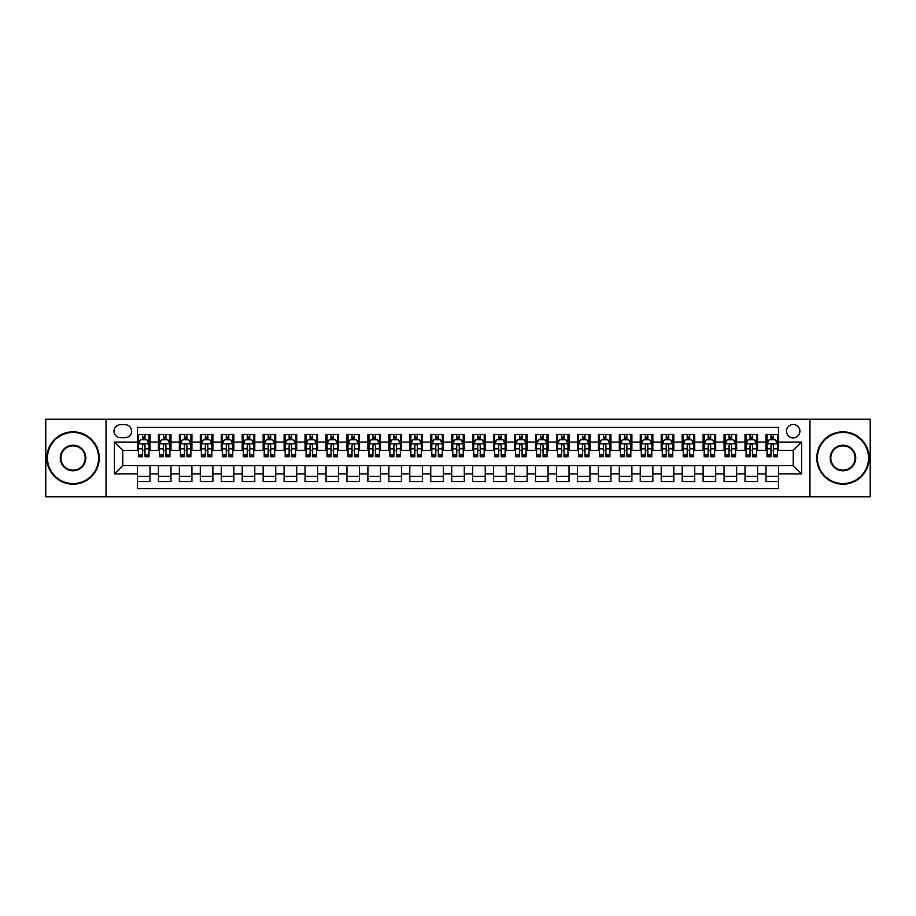 <?xml version="1.0" encoding="UTF-8"?>
<svg xmlns="http://www.w3.org/2000/svg" width="916" height="916" viewBox="0 0 916 916"><rect width="100%" height="100%" fill="white"/><g stroke="black" fill="none" stroke-linecap="round" stroke-linejoin="round"><path stroke-width="1.37" d="M793.21 424.474A6.71 6.71 0 0 0 786.5 431.184A6.71 6.71 0 0 0 793.21 437.882A6.71 6.71 0 0 0 799.908 431.184A6.71 6.71 0 0 0 793.21 424.474M809.973 496.758L870.2 496.758L870.2 419.242L809.973 419.242L809.973 496.758L106.027 496.758L106.027 419.242L45.8 419.242L45.8 496.758L106.027 496.758M778.543 434.436L765.971 434.436L765.971 442.073L757.589 442.073L757.589 450.454L765.971 450.454L765.971 442.073M757.589 442.073L757.589 434.436L745.017 434.436L745.017 442.073L736.636 442.073L736.636 450.454L745.017 450.454L745.017 442.073M736.636 442.073L736.636 434.436L724.075 434.436L724.075 442.073L715.694 442.073L715.694 450.454L724.075 450.454L724.075 442.073M715.694 442.073L715.694 434.436L703.122 434.436L703.122 442.073L694.74 442.073L694.74 450.454L703.122 450.454L703.122 442.073M694.74 442.073L694.74 434.436L682.168 434.436L682.168 442.073L673.787 442.073L673.787 450.454L682.168 450.454L682.168 442.073M673.787 442.073L673.787 434.436L661.215 434.436L661.215 442.073L652.845 442.073L652.845 450.454L661.215 450.454L661.215 442.073M652.845 442.073L652.845 434.436L640.273 434.436L640.273 442.073L631.891 442.073L631.891 450.454L640.273 450.454L640.273 442.073M631.891 442.073L631.891 434.436L619.319 434.436L619.319 442.073L610.938 442.073L610.938 450.454L619.319 450.454L619.319 442.073M610.938 442.073L610.938 434.436L598.366 434.436L598.366 442.073L589.984 442.073L589.984 450.454L598.366 450.454L598.366 442.073M589.984 442.073L589.984 434.436L577.412 434.436L577.412 442.073L569.042 442.073L569.042 450.454L577.412 450.454L577.412 442.073M569.042 442.073L569.042 434.436L556.47 434.436L556.47 442.073L548.089 442.073L548.089 450.454L556.47 450.454L556.47 442.073M548.089 442.073L548.089 434.436L535.516 434.436L535.516 442.073L527.135 442.073L527.135 450.454L535.516 450.454L535.516 442.073M527.135 442.073L527.135 434.436L514.563 434.436L514.563 442.073L506.182 442.073L506.182 450.454L514.563 450.454L514.563 442.073M506.182 442.073L506.182 434.436L493.621 434.436L493.621 442.073L485.24 442.073L485.24 450.454L493.621 450.454L493.621 442.073M485.24 442.073L485.24 434.436L472.667 434.436L472.667 442.073L464.286 442.073L464.286 450.454L472.667 450.454L472.667 442.073M464.286 442.073L464.286 434.436L451.714 434.436L451.714 442.073L443.333 442.073L443.333 450.454L451.714 450.454L451.714 442.073M443.333 442.073L443.333 434.436L430.76 434.436L430.76 442.073L422.379 442.073L422.379 450.454L430.76 450.454L430.76 442.073M422.379 442.073L422.379 434.436L409.818 434.436L409.818 442.073L401.437 442.073L401.437 450.454L409.818 450.454L409.818 442.073M401.437 442.073L401.437 434.436L388.865 434.436L388.865 442.073L380.483 442.073L380.483 450.454L388.865 450.454L388.865 442.073M380.483 442.073L380.483 434.436L367.911 434.436L367.911 442.073L359.53 442.073L359.53 450.454L367.911 450.454L367.911 442.073M359.53 442.073L359.53 434.436L346.958 434.436L346.958 442.073L338.588 442.073L338.588 450.454L346.958 450.454L346.958 442.073M338.588 442.073L338.588 434.436L326.016 434.436L326.016 442.073L317.634 442.073L317.634 450.454L326.016 450.454L326.016 442.073M317.634 442.073L317.634 434.436L305.062 434.436L305.062 442.073L296.681 442.073L296.681 450.454L305.062 450.454L305.062 442.073M296.681 442.073L296.681 434.436L284.109 434.436L284.109 442.073L275.727 442.073L275.727 450.454L284.109 450.454L284.109 442.073M275.727 442.073L275.727 434.436L263.155 434.436L263.155 442.073L254.785 442.073L254.785 450.454L263.155 450.454L263.155 442.073M254.785 442.073L254.785 434.436L242.213 434.436L242.213 442.073L233.832 442.073L233.832 450.454L242.213 450.454L242.213 442.073M233.832 442.073L233.832 434.436L221.26 434.436L221.26 442.073L212.878 442.073L212.878 450.454L221.26 450.454L221.26 442.073M212.878 442.073L212.878 434.436L200.306 434.436L200.306 442.073L191.925 442.073L191.925 450.454L200.306 450.454L200.306 442.073M191.925 442.073L191.925 434.436L179.364 434.436L179.364 442.073L170.983 442.073L170.983 450.454L179.364 450.454L179.364 442.073M170.983 442.073L170.983 434.436L158.411 434.436L158.411 450.454L150.029 450.454L150.029 434.436L137.457 434.436M137.457 481.564L150.029 481.564L150.029 465.546L158.411 465.546L158.411 481.564L170.983 481.564L170.983 465.546L179.364 465.546L179.364 473.927L170.983 473.927M179.364 473.927L179.364 481.564L191.925 481.564L191.925 465.546L200.306 465.546L200.306 473.927L191.925 473.927M200.306 473.927L200.306 481.564L212.878 481.564L212.878 465.546L221.26 465.546L221.26 473.927L212.878 473.927M221.26 473.927L221.26 481.564L233.832 481.564L233.832 465.546L242.213 465.546L242.213 473.927L233.832 473.927M242.213 473.927L242.213 481.564L254.785 481.564L254.785 465.546L263.155 465.546L263.155 473.927L254.785 473.927M263.155 473.927L263.155 481.564L275.727 481.564L275.727 465.546L284.109 465.546L284.109 473.927L275.727 473.927M284.109 473.927L284.109 481.564L296.681 481.564L296.681 465.546L305.062 465.546L305.062 473.927L296.681 473.927M305.062 473.927L305.062 481.564L317.634 481.564L317.634 465.546L326.016 465.546L326.016 473.927L317.634 473.927M326.016 473.927L326.016 481.564L338.588 481.564L338.588 465.546L346.958 465.546L346.958 473.927L338.588 473.927M346.958 473.927L346.958 481.564L359.53 481.564L359.53 465.546L367.911 465.546L367.911 473.927L359.53 473.927M367.911 473.927L367.911 481.564L380.483 481.564L380.483 465.546L388.865 465.546L388.865 473.927L380.483 473.927M388.865 473.927L388.865 481.564L401.437 481.564L401.437 465.546L409.818 465.546L409.818 473.927L401.437 473.927M409.818 473.927L409.818 481.564L422.379 481.564L422.379 465.546L430.76 465.546L430.76 473.927L422.379 473.927M430.76 473.927L430.76 481.564L443.333 481.564L443.333 465.546L451.714 465.546L451.714 473.927L443.333 473.927M451.714 473.927L451.714 481.564L464.286 481.564L464.286 465.546L472.667 465.546L472.667 473.927L464.286 473.927M472.667 473.927L472.667 481.564L485.24 481.564L485.24 465.546L493.621 465.546L493.621 473.927L485.24 473.927M493.621 473.927L493.621 481.564L506.182 481.564L506.182 465.546L514.563 465.546L514.563 473.927L506.182 473.927M514.563 473.927L514.563 481.564L527.135 481.564L527.135 465.546L535.516 465.546L535.516 473.927L527.135 473.927M535.516 473.927L535.516 481.564L548.089 481.564L548.089 465.546L556.47 465.546L556.47 473.927L548.089 473.927M556.47 473.927L556.47 481.564L569.042 481.564L569.042 465.546L577.412 465.546L577.412 473.927L569.042 473.927M577.412 473.927L577.412 481.564L589.984 481.564L589.984 465.546L598.366 465.546L598.366 473.927L589.984 473.927M598.366 473.927L598.366 481.564L610.938 481.564L610.938 465.546L619.319 465.546L619.319 473.927L610.938 473.927M619.319 473.927L619.319 481.564L631.891 481.564L631.891 465.546L640.273 465.546L640.273 473.927L631.891 473.927M640.273 473.927L640.273 481.564L652.845 481.564L652.845 465.546L661.215 465.546L661.215 473.927L652.845 473.927M661.215 473.927L661.215 481.564L673.787 481.564L673.787 465.546L682.168 465.546L682.168 473.927L673.787 473.927M682.168 473.927L682.168 481.564L694.74 481.564L694.74 465.546L703.122 465.546L703.122 473.927L694.74 473.927M703.122 473.927L703.122 481.564L715.694 481.564L715.694 465.546L724.075 465.546L724.075 473.927L715.694 473.927M724.075 473.927L724.075 481.564L736.636 481.564L736.636 465.546L745.017 465.546L745.017 473.927L736.636 473.927M745.017 473.927L745.017 481.564L757.589 481.564L757.589 465.546L765.971 465.546L765.971 473.927L757.589 473.927M120.488 437.676L125.103 437.676A6.492 6.492 0 0 0 131.595 431.184A6.492 6.492 0 0 0 125.103 424.692L120.488 424.692A6.492 6.492 0 0 0 113.996 431.184A6.492 6.492 0 0 0 120.488 437.676M809.973 419.242L106.027 419.242M778.543 442.073L778.543 427.417L137.457 427.417L137.457 450.454L122.79 450.454L122.79 465.546L137.457 465.546L137.457 488.583L778.543 488.583L778.543 465.546L793.21 465.546L793.21 450.454L778.543 450.454L778.543 442.073L801.592 442.073L801.592 473.927L778.543 473.927M137.457 473.927L114.408 473.927L114.408 442.073L137.457 442.073M765.971 473.927L765.971 481.564L778.543 481.564M137.457 439.669L138.511 439.669M142.484 439.669L145.003 439.669M148.976 439.669L150.029 439.669M137.457 450.248L138.511 450.248M142.484 450.248L145.003 450.248M148.976 450.248L150.029 450.248M137.457 465.752L150.029 465.752M137.457 476.331L150.029 476.331M158.411 450.248L159.453 450.248M163.437 450.248L165.956 450.248M169.929 450.248L170.983 450.248M158.411 439.669L159.453 439.669M163.437 439.669L165.956 439.669M169.929 439.669L170.983 439.669M158.411 465.752L170.983 465.752M158.411 476.331L170.983 476.331M179.364 465.752L191.925 465.752M179.364 476.331L191.925 476.331M179.364 439.669L180.406 439.669M184.391 439.669L186.898 439.669M190.883 439.669L191.925 439.669M179.364 450.248L180.406 450.248M184.391 450.248L186.898 450.248M190.883 450.248L191.925 450.248M200.306 465.752L212.878 465.752M200.306 476.331L212.878 476.331M200.306 439.669L201.36 439.669M205.333 439.669L207.852 439.669M211.836 439.669L212.878 439.669M200.306 450.248L201.36 450.248M205.333 450.248L207.852 450.248M211.836 450.248L212.878 450.248M221.26 465.752L233.832 465.752M221.26 476.331L233.832 476.331M221.26 439.669L222.313 439.669M226.286 439.669L228.805 439.669M232.779 439.669L233.832 439.669M221.26 450.248L222.313 450.248M226.286 450.248L228.805 450.248M232.779 450.248L233.832 450.248M242.213 465.752L254.785 465.752M242.213 476.331L254.785 476.331M242.213 439.669L243.255 439.669M247.24 439.669L249.747 439.669M253.732 439.669L254.785 439.669M242.213 450.248L243.255 450.248M247.24 450.248L249.747 450.248M253.732 450.248L254.785 450.248M263.155 465.752L275.727 465.752M263.155 476.331L275.727 476.331M263.155 439.669L264.209 439.669M268.193 439.669L270.701 439.669M274.685 439.669L275.727 439.669M263.155 450.248L264.209 450.248M268.193 450.248L270.701 450.248M274.685 450.248L275.727 450.248M284.109 465.752L296.681 465.752M284.109 476.331L296.681 476.331M284.109 439.669L285.162 439.669M289.135 439.669L291.654 439.669M295.639 439.669L296.681 439.669M284.109 450.248L285.162 450.248M289.135 450.248L291.654 450.248M295.639 450.248L296.681 450.248M305.062 465.752L317.634 465.752M305.062 476.331L317.634 476.331M305.062 439.669L306.104 439.669M310.089 439.669L312.608 439.669M316.581 439.669L317.634 439.669M305.062 450.248L306.104 450.248M310.089 450.248L312.608 450.248M316.581 450.248L317.634 450.248M326.016 465.752L338.588 465.752M326.016 476.331L338.588 476.331M326.016 439.669L327.058 439.669M331.042 439.669L333.55 439.669M337.535 439.669L338.588 439.669M326.016 450.248L327.058 450.248M331.042 450.248L333.55 450.248M337.535 450.248L338.588 450.248M346.958 465.752L359.53 465.752M346.958 476.331L359.53 476.331M346.958 439.669L348.011 439.669M351.996 439.669L354.503 439.669M358.488 439.669L359.53 439.669M346.958 450.248L348.011 450.248M351.996 450.248L354.503 450.248M358.488 450.248L359.53 450.248M367.911 465.752L380.483 465.752M367.911 476.331L380.483 476.331M367.911 439.669L368.965 439.669M372.938 439.669L375.457 439.669M379.442 439.669L380.483 439.669M367.911 450.248L368.965 450.248M372.938 450.248L375.457 450.248M379.442 450.248L380.483 450.248M388.865 465.752L401.437 465.752M388.865 476.331L401.437 476.331M388.865 439.669L389.907 439.669M393.891 439.669L396.41 439.669M400.384 439.669L401.437 439.669M388.865 450.248L389.907 450.248M393.891 450.248L396.41 450.248M400.384 450.248L401.437 450.248M409.818 465.752L422.379 465.752M409.818 476.331L422.379 476.331M409.818 439.669L410.86 439.669M414.845 439.669L417.353 439.669M421.337 439.669L422.379 439.669M409.818 450.248L410.86 450.248M414.845 450.248L417.353 450.248M421.337 450.248L422.379 450.248M430.76 465.752L443.333 465.752M430.76 476.331L443.333 476.331M430.76 439.669L431.814 439.669M435.787 439.669L438.306 439.669M442.291 439.669L443.333 439.669M430.76 450.248L431.814 450.248M435.787 450.248L438.306 450.248M442.291 450.248L443.333 450.248M451.714 465.752L464.286 465.752M451.714 476.331L464.286 476.331M451.714 439.669L452.767 439.669M456.74 439.669L459.26 439.669M463.233 439.669L464.286 439.669M451.714 450.248L452.767 450.248M456.74 450.248L459.26 450.248M463.233 450.248L464.286 450.248M472.667 465.752L485.24 465.752M472.667 476.331L485.24 476.331M472.667 439.669L473.709 439.669M477.694 439.669L480.213 439.669M484.186 439.669L485.24 439.669M472.667 450.248L473.709 450.248M477.694 450.248L480.213 450.248M484.186 450.248L485.24 450.248M493.621 465.752L506.182 465.752M493.621 476.331L506.182 476.331M493.621 439.669L494.663 439.669M498.647 439.669L501.155 439.669M505.14 439.669L506.182 439.669M493.621 450.248L494.663 450.248M498.647 450.248L501.155 450.248M505.14 450.248L506.182 450.248M514.563 465.752L527.135 465.752M514.563 476.331L527.135 476.331M514.563 439.669L515.616 439.669M519.59 439.669L522.109 439.669M526.093 439.669L527.135 439.669M514.563 450.248L515.616 450.248M519.59 450.248L522.109 450.248M526.093 450.248L527.135 450.248M535.516 465.752L548.089 465.752M535.516 476.331L548.089 476.331M535.516 439.669L536.558 439.669M540.543 439.669L543.062 439.669M547.035 439.669L548.089 439.669M535.516 450.248L536.558 450.248M540.543 450.248L543.062 450.248M547.035 450.248L548.089 450.248M556.47 465.752L569.042 465.752M556.47 476.331L569.042 476.331M556.47 439.669L557.512 439.669M561.497 439.669L564.004 439.669M567.989 439.669L569.042 439.669M556.47 450.248L557.512 450.248M561.497 450.248L564.004 450.248M567.989 450.248L569.042 450.248M577.412 465.752L589.984 465.752M577.412 476.331L589.984 476.331M577.412 439.669L578.465 439.669M582.45 439.669L584.958 439.669M588.942 439.669L589.984 439.669M577.412 450.248L578.465 450.248M582.45 450.248L584.958 450.248M588.942 450.248L589.984 450.248M598.366 465.752L610.938 465.752M598.366 476.331L610.938 476.331M598.366 439.669L599.419 439.669M603.392 439.669L605.911 439.669M609.896 439.669L610.938 439.669M598.366 450.248L599.419 450.248M603.392 450.248L605.911 450.248M609.896 450.248L610.938 450.248M619.319 465.752L631.891 465.752M619.319 476.331L631.891 476.331M619.319 439.669L620.361 439.669M624.346 439.669L626.865 439.669M630.838 439.669L631.891 439.669M619.319 450.248L620.361 450.248M624.346 450.248L626.865 450.248M630.838 450.248L631.891 450.248M640.273 465.752L652.845 465.752M640.273 476.331L652.845 476.331M640.273 439.669L641.315 439.669M645.299 439.669L647.807 439.669M651.791 439.669L652.845 439.669M640.273 450.248L641.315 450.248M645.299 450.248L647.807 450.248M651.791 450.248L652.845 450.248M661.215 465.752L673.787 465.752M661.215 476.331L673.787 476.331M661.215 439.669L662.268 439.669M666.253 439.669L668.76 439.669M672.745 439.669L673.787 439.669M661.215 450.248L662.268 450.248M666.253 450.248L668.76 450.248M672.745 450.248L673.787 450.248M682.168 465.752L694.74 465.752M682.168 476.331L694.74 476.331M682.168 439.669L683.222 439.669M687.195 439.669L689.714 439.669M693.687 439.669L694.74 439.669M682.168 450.248L683.222 450.248M687.195 450.248L689.714 450.248M693.687 450.248L694.74 450.248M703.122 465.752L715.694 465.752M703.122 476.331L715.694 476.331M703.122 439.669L704.164 439.669M708.148 439.669L710.667 439.669M714.64 439.669L715.694 439.669M703.122 450.248L704.164 450.248M708.148 450.248L710.667 450.248M714.64 450.248L715.694 450.248M724.075 465.752L736.636 465.752M724.075 476.331L736.636 476.331M724.075 439.669L725.117 439.669M729.102 439.669L731.609 439.669M735.594 439.669L736.636 439.669M724.075 450.248L725.117 450.248M729.102 450.248L731.609 450.248M735.594 450.248L736.636 450.248M745.017 465.752L757.589 465.752M745.017 476.331L757.589 476.331M745.017 439.669L746.071 439.669M750.044 439.669L752.563 439.669M756.547 439.669L757.589 439.669M745.017 450.248L746.071 450.248M750.044 450.248L752.563 450.248M756.547 450.248L757.589 450.248M765.971 465.752L778.543 465.752M765.971 476.331L778.543 476.331M765.971 439.669L767.024 439.669M770.997 439.669L773.516 439.669M777.489 439.669L778.543 439.669M765.971 450.248L767.024 450.248M770.997 450.248L773.516 450.248M777.489 450.248L778.543 450.248M122.79 450.454L114.408 442.073M122.79 465.546L114.408 473.927M801.592 442.073L793.21 450.454M801.592 473.927L793.21 465.546M145.003 437.15L142.484 437.15M148.976 455.034L145.003 455.034L145.003 456.74L148.976 456.74L148.976 443.962L146.881 439.772L140.606 439.772L138.511 443.962L138.511 456.74L142.484 456.74L142.484 455.034L138.511 455.034M138.511 443.962L138.511 434.436M148.976 443.962L148.976 434.436M142.484 439.772L142.484 434.436M145.003 434.436L145.003 439.772M145.003 455.034L145.003 445.531C144.167 443.916 143.331 443.916 142.484 445.531L142.484 455.034M73.04 432.444A25.556 25.556 0 0 0 47.472 458A25.556 25.556 0 0 0 73.04 483.556A25.556 25.556 0 0 0 98.596 458A25.556 25.556 0 0 0 73.04 432.444M73.04 484.186A26.186 26.186 0 0 1 46.842 458A26.186 26.186 0 0 1 73.04 431.814A26.186 26.186 0 0 1 99.226 458A26.186 26.186 0 0 1 73.04 484.186M73.04 445.222A12.778 12.778 0 0 1 85.818 458A12.778 12.778 0 0 1 73.04 470.778A12.778 12.778 0 0 1 60.261 458A12.778 12.778 0 0 1 73.04 445.222M73.04 470.148A12.148 12.148 0 0 0 85.188 458A12.148 12.148 0 0 0 73.04 445.852A12.148 12.148 0 0 0 60.88 458A12.148 12.148 0 0 0 73.04 470.148M842.96 432.444A25.556 25.556 0 0 0 817.404 458A25.556 25.556 0 0 0 842.96 483.556A25.556 25.556 0 0 0 868.528 458A25.556 25.556 0 0 0 842.96 432.444M842.96 484.186A26.186 26.186 0 0 1 816.774 458A26.186 26.186 0 0 1 842.96 431.814A26.186 26.186 0 0 1 869.158 458A26.186 26.186 0 0 1 842.96 484.186M842.96 445.222A12.778 12.778 0 0 1 855.739 458A12.778 12.778 0 0 1 842.96 470.778A12.778 12.778 0 0 1 830.182 458A12.778 12.778 0 0 1 842.96 445.222M842.96 470.148A12.148 12.148 0 0 0 855.12 458A12.148 12.148 0 0 0 842.96 445.852A12.148 12.148 0 0 0 830.812 458A12.148 12.148 0 0 0 842.96 470.148M165.956 437.15L163.437 437.15M169.929 455.034L165.956 455.034L165.956 456.74L169.929 456.74L169.929 443.962L167.834 439.772L161.548 439.772L159.453 443.962L159.453 456.74L163.437 456.74L163.437 455.034L159.453 455.034M159.453 443.962L159.453 434.436M169.929 443.962L169.929 434.436M163.437 439.772L163.437 434.436M165.956 434.436L165.956 439.772M165.956 455.034L165.956 445.531C165.109 443.916 164.273 443.916 163.437 445.531L163.437 455.034M186.898 437.15L184.391 437.15M190.883 455.034L186.898 455.034L186.898 456.74L190.883 456.74L190.883 443.962L188.788 439.772L182.502 439.772L180.406 443.962L180.406 456.74L184.391 456.74L184.391 455.034L180.406 455.034M180.406 443.962L180.406 434.436M190.883 443.962L190.883 434.436M184.391 439.772L184.391 434.436M186.898 434.436L186.898 439.772M186.898 455.034L186.898 445.531C186.062 443.916 185.227 443.916 184.391 445.531L184.391 455.034M207.852 437.15L205.333 437.15M211.836 455.034L207.852 455.034L207.852 456.74L211.836 456.74L211.836 443.962L209.741 439.772L203.455 439.772L201.36 443.962L201.36 456.74L205.333 456.74L205.333 455.034L201.36 455.034M201.36 443.962L201.36 434.436M211.836 443.962L211.836 434.436M205.333 439.772L205.333 434.436M207.852 434.436L207.852 439.772M207.852 455.034L207.852 445.531C207.016 443.916 206.18 443.916 205.333 445.531L205.333 455.034M228.805 437.15L226.286 437.15M232.779 455.034L228.805 455.034L228.805 456.74L232.779 456.74L232.779 443.962L230.683 439.772L224.397 439.772L222.313 443.962L222.313 456.74L226.286 456.74L226.286 455.034L222.313 455.034M222.313 443.962L222.313 434.436M232.779 443.962L232.779 434.436M226.286 439.772L226.286 434.436M228.805 434.436L228.805 439.772M228.805 455.034L228.805 445.531C227.97 443.916 227.122 443.916 226.286 445.531L226.286 455.034M249.747 437.15L247.24 437.15M253.732 455.034L249.747 455.034L249.747 456.74L253.732 456.74L253.732 443.962L251.637 439.772L245.351 439.772L243.255 443.962L243.255 456.74L247.24 456.74L247.24 455.034L243.255 455.034M243.255 443.962L243.255 434.436M253.732 443.962L253.732 434.436M247.24 439.772L247.24 434.436M249.747 434.436L249.747 439.772M249.747 455.034L249.747 445.531C248.912 443.916 248.076 443.916 247.24 445.531L247.24 455.034M270.701 437.15L268.193 437.15M274.685 455.034L270.701 455.034L270.701 456.74L274.685 456.74L274.685 443.962L272.59 439.772L266.304 439.772L264.209 443.962L264.209 456.74L268.193 456.74L268.193 455.034L264.209 455.034M264.209 443.962L264.209 434.436M274.685 443.962L274.685 434.436M268.193 439.772L268.193 434.436M270.701 434.436L270.701 439.772M270.701 455.034L270.701 445.531C269.865 443.916 269.029 443.916 268.193 445.531L268.193 455.034M291.654 437.15L289.135 437.15M295.639 455.034L291.654 455.034L291.654 456.74L295.639 456.74L295.639 443.962L293.544 439.772L287.258 439.772L285.162 443.962L285.162 456.74L289.135 456.74L289.135 455.034L285.162 455.034M285.162 443.962L285.162 434.436M295.639 443.962L295.639 434.436M289.135 439.772L289.135 434.436M291.654 434.436L291.654 439.772M291.654 455.034L291.654 445.531C290.819 443.916 289.983 443.916 289.135 445.531L289.135 455.034M312.608 437.15L310.089 437.15M316.581 455.034L312.608 455.034L312.608 456.74L316.581 456.74L316.581 443.962L314.486 439.772L308.2 439.772L306.104 443.962L306.104 456.74L310.089 456.74L310.089 455.034L306.104 455.034M306.104 443.962L306.104 434.436M316.581 443.962L316.581 434.436M310.089 439.772L310.089 434.436M312.608 434.436L312.608 439.772M312.608 455.034L312.608 445.531C311.772 443.916 310.925 443.916 310.089 445.531L310.089 455.034M333.55 437.15L331.042 437.15M337.535 455.034L333.55 455.034L333.55 456.74L337.535 456.74L337.535 443.962L335.439 439.772L329.153 439.772L327.058 443.962L327.058 456.74L331.042 456.74L331.042 455.034L327.058 455.034M327.058 443.962L327.058 434.436M337.535 443.962L337.535 434.436M331.042 439.772L331.042 434.436M333.55 434.436L333.55 439.772M333.55 455.034L333.55 445.531C332.714 443.916 331.878 443.916 331.042 445.531L331.042 455.034M354.503 437.15L351.996 437.15M358.488 455.034L354.503 455.034L354.503 456.74L358.488 456.74L358.488 443.962L356.393 439.772L350.107 439.772L348.011 443.962L348.011 456.74L351.996 456.74L351.996 455.034L348.011 455.034M348.011 443.962L348.011 434.436M358.488 443.962L358.488 434.436M351.996 439.772L351.996 434.436M354.503 434.436L354.503 439.772M354.503 455.034L354.503 445.531C353.668 443.916 352.832 443.916 351.996 445.531L351.996 455.034M375.457 437.15L372.938 437.15M379.442 455.034L375.457 455.034L375.457 456.74L379.442 456.74L379.442 443.962L377.346 439.772L371.06 439.772L368.965 443.962L368.965 456.74L372.938 456.74L372.938 455.034L368.965 455.034M368.965 443.962L368.965 434.436M379.442 443.962L379.442 434.436M372.938 439.772L372.938 434.436M375.457 434.436L375.457 439.772M375.457 455.034L375.457 445.531C374.621 443.916 373.785 443.916 372.938 445.531L372.938 455.034M396.41 437.15L393.891 437.15M400.384 455.034L396.41 455.034L396.41 456.74L400.384 456.74L400.384 443.962L398.288 439.772L392.002 439.772L389.907 443.962L389.907 456.74L393.891 456.74L393.891 455.034L389.907 455.034M389.907 443.962L389.907 434.436M400.384 443.962L400.384 434.436M393.891 439.772L393.891 434.436M396.41 434.436L396.41 439.772M396.41 455.034L396.41 445.531C395.563 443.916 394.727 443.916 393.891 445.531L393.891 455.034M417.353 437.15L414.845 437.15M421.337 455.034L417.353 455.034L417.353 456.74L421.337 456.74L421.337 443.962L419.242 439.772L412.956 439.772L410.86 443.962L410.86 456.74L414.845 456.74L414.845 455.034L410.86 455.034M410.86 443.962L410.86 434.436M421.337 443.962L421.337 434.436M414.845 439.772L414.845 434.436M417.353 434.436L417.353 439.772M417.353 455.034L417.353 445.531C416.517 443.916 415.681 443.916 414.845 445.531L414.845 455.034M438.306 437.15L435.787 437.15M442.291 455.034L438.306 455.034L438.306 456.74L442.291 456.74L442.291 443.962L440.195 439.772L433.909 439.772L431.814 443.962L431.814 456.74L435.787 456.74L435.787 455.034L431.814 455.034M431.814 443.962L431.814 434.436M442.291 443.962L442.291 434.436M435.787 439.772L435.787 434.436M438.306 434.436L438.306 439.772M438.306 455.034L438.306 445.531C437.47 443.916 436.634 443.916 435.787 445.531L435.787 455.034M459.26 437.15L456.74 437.15M463.233 455.034L459.26 455.034L459.26 456.74L463.233 456.74L463.233 443.962L461.137 439.772L454.863 439.772L452.767 443.962L452.767 456.74L456.74 456.74L456.74 455.034L452.767 455.034M452.767 443.962L452.767 434.436M463.233 443.962L463.233 434.436M456.74 439.772L456.74 434.436M459.26 434.436L459.26 439.772M459.26 455.034L459.26 445.531C458.424 443.916 457.588 443.916 456.74 445.531L456.74 455.034M480.213 437.15L477.694 437.15M484.186 455.034L480.213 455.034L480.213 456.74L484.186 456.74L484.186 443.962L482.091 439.772L475.805 439.772L473.709 443.962L473.709 456.74L477.694 456.74L477.694 455.034L473.709 455.034M473.709 443.962L473.709 434.436M484.186 443.962L484.186 434.436M477.694 439.772L477.694 434.436M480.213 434.436L480.213 439.772M480.213 455.034L480.213 445.531C479.366 443.916 478.53 443.916 477.694 445.531L477.694 455.034M501.155 437.15L498.647 437.15M505.14 455.034L501.155 455.034L501.155 456.74L505.14 456.74L505.14 443.962L503.044 439.772L496.758 439.772L494.663 443.962L494.663 456.74L498.647 456.74L498.647 455.034L494.663 455.034M494.663 443.962L494.663 434.436M505.14 443.962L505.14 434.436M498.647 439.772L498.647 434.436M501.155 434.436L501.155 439.772M501.155 455.034L501.155 445.531C500.319 443.916 499.483 443.916 498.647 445.531L498.647 455.034M522.109 437.15L519.59 437.15M526.093 455.034L522.109 455.034L522.109 456.74L526.093 456.74L526.093 443.962L523.998 439.772L517.712 439.772L515.616 443.962L515.616 456.74L519.59 456.74L519.59 455.034L515.616 455.034M515.616 443.962L515.616 434.436M526.093 443.962L526.093 434.436M519.59 439.772L519.59 434.436M522.109 434.436L522.109 439.772M522.109 455.034L522.109 445.531C521.273 443.916 520.437 443.916 519.59 445.531L519.59 455.034M543.062 437.15L540.543 437.15M547.035 455.034L543.062 455.034L543.062 456.74L547.035 456.74L547.035 443.962L544.94 439.772L538.654 439.772L536.558 443.962L536.558 456.74L540.543 456.74L540.543 455.034L536.558 455.034M536.558 443.962L536.558 434.436M547.035 443.962L547.035 434.436M540.543 439.772L540.543 434.436M543.062 434.436L543.062 439.772M543.062 455.034L543.062 445.531C542.226 443.916 541.379 443.916 540.543 445.531L540.543 455.034M564.004 437.15L561.497 437.15M567.989 455.034L564.004 455.034L564.004 456.74L567.989 456.74L567.989 443.962L565.893 439.772L559.607 439.772L557.512 443.962L557.512 456.74L561.497 456.74L561.497 455.034L557.512 455.034M557.512 443.962L557.512 434.436M567.989 443.962L567.989 434.436M561.497 439.772L561.497 434.436M564.004 434.436L564.004 439.772M564.004 455.034L564.004 445.531C563.168 443.916 562.332 443.916 561.497 445.531L561.497 455.034M584.958 437.15L582.45 437.15M588.942 455.034L584.958 455.034L584.958 456.74L588.942 456.74L588.942 443.962L586.847 439.772L580.561 439.772L578.465 443.962L578.465 456.74L582.45 456.74L582.45 455.034L578.465 455.034M578.465 443.962L578.465 434.436M588.942 443.962L588.942 434.436M582.45 439.772L582.45 434.436M584.958 434.436L584.958 439.772M584.958 455.034L584.958 445.531C584.122 443.916 583.286 443.916 582.45 445.531L582.45 455.034M605.911 437.15L603.392 437.15M609.896 455.034L605.911 455.034L605.911 456.74L609.896 456.74L609.896 443.962L607.8 439.772L601.514 439.772L599.419 443.962L599.419 456.74L603.392 456.74L603.392 455.034L599.419 455.034M599.419 443.962L599.419 434.436M609.896 443.962L609.896 434.436M603.392 439.772L603.392 434.436M605.911 434.436L605.911 439.772M605.911 455.034L605.911 445.531C605.075 443.916 604.239 443.916 603.392 445.531L603.392 455.034M626.865 437.15L624.346 437.15M630.838 455.034L626.865 455.034L626.865 456.74L630.838 456.74L630.838 443.962L628.742 439.772L622.456 439.772L620.361 443.962L620.361 456.74L624.346 456.74L624.346 455.034L620.361 455.034M620.361 443.962L620.361 434.436M630.838 443.962L630.838 434.436M624.346 439.772L624.346 434.436M626.865 434.436L626.865 439.772M626.865 455.034L626.865 445.531C626.029 443.916 625.181 443.916 624.346 445.531L624.346 455.034M647.807 437.15L645.299 437.15M651.791 455.034L647.807 455.034L647.807 456.74L651.791 456.74L651.791 443.962L649.696 439.772L643.41 439.772L641.315 443.962L641.315 456.74L645.299 456.74L645.299 455.034L641.315 455.034M641.315 443.962L641.315 434.436M651.791 443.962L651.791 434.436M645.299 439.772L645.299 434.436M647.807 434.436L647.807 439.772M647.807 455.034L647.807 445.531C646.971 443.916 646.135 443.916 645.299 445.531L645.299 455.034M668.76 437.15L666.253 437.15M672.745 455.034L668.76 455.034L668.76 456.74L672.745 456.74L672.745 443.962L670.649 439.772L664.363 439.772L662.268 443.962L662.268 456.74L666.253 456.74L666.253 455.034L662.268 455.034M662.268 443.962L662.268 434.436M672.745 443.962L672.745 434.436M666.253 439.772L666.253 434.436M668.76 434.436L668.76 439.772M668.76 455.034L668.76 445.531C667.924 443.916 667.088 443.916 666.253 445.531L666.253 455.034M689.714 437.15L687.195 437.15M693.687 455.034L689.714 455.034L689.714 456.74L693.687 456.74L693.687 443.962L691.603 439.772L685.317 439.772L683.222 443.962L683.222 456.74L687.195 456.74L687.195 455.034L683.222 455.034M683.222 443.962L683.222 434.436M693.687 443.962L693.687 434.436M687.195 439.772L687.195 434.436M689.714 434.436L689.714 439.772M689.714 455.034L689.714 445.531C688.878 443.916 688.042 443.916 687.195 445.531L687.195 455.034M710.667 437.15L708.148 437.15M714.64 455.034L710.667 455.034L710.667 456.74L714.64 456.74L714.64 443.962L712.545 439.772L706.259 439.772L704.164 443.962L704.164 456.74L708.148 456.74L708.148 455.034L704.164 455.034M704.164 443.962L704.164 434.436M714.64 443.962L714.64 434.436M708.148 439.772L708.148 434.436M710.667 434.436L710.667 439.772M710.667 455.034L710.667 445.531C709.82 443.916 708.984 443.916 708.148 445.531L708.148 455.034M731.609 437.15L729.102 437.15M735.594 455.034L731.609 455.034L731.609 456.74L735.594 456.74L735.594 443.962L733.498 439.772L727.212 439.772L725.117 443.962L725.117 456.74L729.102 456.74L729.102 455.034L725.117 455.034M725.117 443.962L725.117 434.436M735.594 443.962L735.594 434.436M729.102 439.772L729.102 434.436M731.609 434.436L731.609 439.772M731.609 455.034L731.609 445.531C730.773 443.916 729.938 443.916 729.102 445.531L729.102 455.034M752.563 437.15L750.044 437.15M756.547 455.034L752.563 455.034L752.563 456.74L756.547 456.74L756.547 443.962L754.452 439.772L748.166 439.772L746.071 443.962L746.071 456.74L750.044 456.74L750.044 455.034L746.071 455.034M746.071 443.962L746.071 434.436M756.547 443.962L756.547 434.436M750.044 439.772L750.044 434.436M752.563 434.436L752.563 439.772M752.563 455.034L752.563 445.531C751.727 443.916 750.891 443.916 750.044 445.531L750.044 455.034M773.516 437.15L770.997 437.15M777.489 455.034L773.516 455.034L773.516 456.74L777.489 456.74L777.489 443.962L775.394 439.772L769.119 439.772L767.024 443.962L767.024 456.74L770.997 456.74L770.997 455.034L767.024 455.034M767.024 443.962L767.024 434.436M777.489 443.962L777.489 434.436M770.997 439.772L770.997 434.436M773.516 434.436L773.516 439.772M773.516 455.034L773.516 445.531C772.68 443.916 771.845 443.916 770.997 445.531L770.997 455.034M158.411 473.927L150.029 473.927M158.411 442.073L150.029 442.073M148.93 443.859L138.556 443.859M138.511 440.928L140.022 440.928M147.465 440.928L148.976 440.928M142.484 448.817L138.511 448.817M148.976 448.817L145.003 448.817M145.003 438.489L142.484 438.489M169.884 443.859L159.51 443.859M159.453 440.928L160.976 440.928M168.418 440.928L169.929 440.928M163.437 448.817L159.453 448.817M169.929 448.817L165.956 448.817M165.956 438.489L163.437 438.489M190.826 443.859L180.463 443.859M180.406 440.928L181.929 440.928M189.36 440.928L190.883 440.928M184.391 448.817L180.406 448.817M190.883 448.817L186.898 448.817M186.898 438.489L184.391 438.489M211.779 443.859L201.406 443.859M201.36 440.928L202.871 440.928M210.314 440.928L211.836 440.928M205.333 448.817L201.36 448.817M211.836 448.817L207.852 448.817M207.852 438.489L205.333 438.489M232.733 443.859L222.359 443.859M222.313 440.928L223.825 440.928M231.267 440.928L232.779 440.928M226.286 448.817L222.313 448.817M232.779 448.817L228.805 448.817M228.805 438.489L226.286 438.489M253.686 443.859L243.312 443.859M243.255 440.928L244.778 440.928M252.209 440.928L253.732 440.928M247.24 448.817L243.255 448.817M253.732 448.817L249.747 448.817M249.747 438.489L247.24 438.489M274.628 443.859L264.266 443.859M264.209 440.928L265.732 440.928M273.163 440.928L274.685 440.928M268.193 448.817L264.209 448.817M274.685 448.817L270.701 448.817M270.701 438.489L268.193 438.489M295.582 443.859L285.208 443.859M285.162 440.928L286.674 440.928M294.116 440.928L295.639 440.928M289.135 448.817L285.162 448.817M295.639 448.817L291.654 448.817M291.654 438.489L289.135 438.489M316.535 443.859L306.162 443.859M306.104 440.928L307.627 440.928M315.07 440.928L316.581 440.928M310.089 448.817L306.104 448.817M316.581 448.817L312.608 448.817M312.608 438.489L310.089 438.489M337.477 443.859L327.115 443.859M327.058 440.928L328.581 440.928M336.012 440.928L337.535 440.928M331.042 448.817L327.058 448.817M337.535 448.817L333.55 448.817M333.55 438.489L331.042 438.489M358.431 443.859L348.057 443.859M348.011 440.928L349.534 440.928M356.965 440.928L358.488 440.928M351.996 448.817L348.011 448.817M358.488 448.817L354.503 448.817M354.503 438.489L351.996 438.489M379.384 443.859L369.011 443.859M368.965 440.928L370.476 440.928M377.919 440.928L379.442 440.928M372.938 448.817L368.965 448.817M379.442 448.817L375.457 448.817M375.457 438.489L372.938 438.489M400.338 443.859L389.964 443.859M389.907 440.928L391.43 440.928M398.872 440.928L400.384 440.928M393.891 448.817L389.907 448.817M400.384 448.817L396.41 448.817M396.41 438.489L393.891 438.489M421.28 443.859L410.918 443.859M410.86 440.928L412.383 440.928M419.814 440.928L421.337 440.928M414.845 448.817L410.86 448.817M421.337 448.817L417.353 448.817M417.353 438.489L414.845 438.489M442.233 443.859L431.86 443.859M431.814 440.928L433.325 440.928M440.768 440.928L442.291 440.928M435.787 448.817L431.814 448.817M442.291 448.817L438.306 448.817M438.306 438.489L435.787 438.489M463.187 443.859L452.813 443.859M452.767 440.928L454.279 440.928M461.721 440.928L463.233 440.928M456.74 448.817L452.767 448.817M463.233 448.817L459.26 448.817M459.26 438.489L456.74 438.489M484.14 443.859L473.767 443.859M473.709 440.928L475.232 440.928M482.675 440.928L484.186 440.928M477.694 448.817L473.709 448.817M484.186 448.817L480.213 448.817M480.213 438.489L477.694 438.489M505.082 443.859L494.72 443.859M494.663 440.928L496.186 440.928M503.617 440.928L505.14 440.928M498.647 448.817L494.663 448.817M505.14 448.817L501.155 448.817M501.155 438.489L498.647 438.489M526.036 443.859L515.662 443.859M515.616 440.928L517.128 440.928M524.57 440.928L526.093 440.928M519.59 448.817L515.616 448.817M526.093 448.817L522.109 448.817M522.109 438.489L519.59 438.489M546.989 443.859L536.616 443.859M536.558 440.928L538.081 440.928M545.524 440.928L547.035 440.928M540.543 448.817L536.558 448.817M547.035 448.817L543.062 448.817M543.062 438.489L540.543 438.489M567.943 443.859L557.569 443.859M557.512 440.928L559.035 440.928M566.466 440.928L567.989 440.928M561.497 448.817L557.512 448.817M567.989 448.817L564.004 448.817M564.004 438.489L561.497 438.489M588.885 443.859L578.523 443.859M578.465 440.928L579.988 440.928M587.419 440.928L588.942 440.928M582.45 448.817L578.465 448.817M588.942 448.817L584.958 448.817M584.958 438.489L582.45 438.489M609.838 443.859L599.465 443.859M599.419 440.928L600.93 440.928M608.373 440.928L609.896 440.928M603.392 448.817L599.419 448.817M609.896 448.817L605.911 448.817M605.911 438.489L603.392 438.489M630.792 443.859L620.418 443.859M620.361 440.928L621.884 440.928M629.326 440.928L630.838 440.928M624.346 448.817L620.361 448.817M630.838 448.817L626.865 448.817M626.865 438.489L624.346 438.489M651.734 443.859L641.372 443.859M641.315 440.928L642.837 440.928M650.268 440.928L651.791 440.928M645.299 448.817L641.315 448.817M651.791 448.817L647.807 448.817M647.807 438.489L645.299 438.489M672.688 443.859L662.314 443.859M662.268 440.928L663.791 440.928M671.222 440.928L672.745 440.928M666.253 448.817L662.268 448.817M672.745 448.817L668.76 448.817M668.76 438.489L666.253 438.489M693.641 443.859L683.267 443.859M683.222 440.928L684.733 440.928M692.175 440.928L693.687 440.928M687.195 448.817L683.222 448.817M693.687 448.817L689.714 448.817M689.714 438.489L687.195 438.489M714.595 443.859L704.221 443.859M704.164 440.928L705.686 440.928M713.129 440.928L714.64 440.928M708.148 448.817L704.164 448.817M714.64 448.817L710.667 448.817M710.667 438.489L708.148 438.489M735.537 443.859L725.174 443.859M725.117 440.928L726.64 440.928M734.071 440.928L735.594 440.928M729.102 448.817L725.117 448.817M735.594 448.817L731.609 448.817M731.609 438.489L729.102 438.489M756.49 443.859L746.116 443.859M746.071 440.928L747.582 440.928M755.024 440.928L756.547 440.928M750.044 448.817L746.071 448.817M756.547 448.817L752.563 448.817M752.563 438.489L750.044 438.489M777.444 443.859L767.07 443.859M767.024 440.928L768.535 440.928M775.978 440.928L777.489 440.928M770.997 448.817L767.024 448.817M777.489 448.817L773.516 448.817M773.516 438.489L770.997 438.489"/></g></svg>
